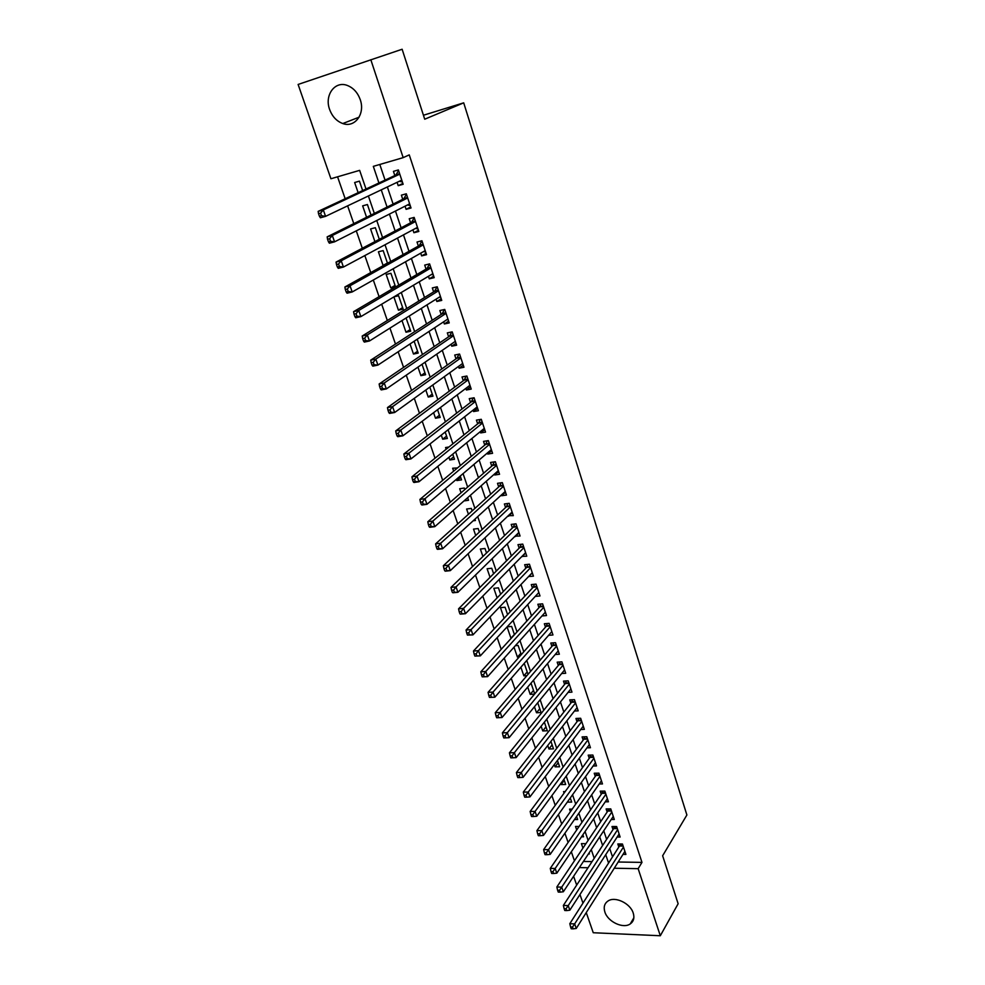 <?xml version="1.0" encoding="UTF-8"?>
<svg xmlns="http://www.w3.org/2000/svg" width="985" height="985" viewBox="0 0 985 985"><rect width="100%" height="100%" fill="white"/><g stroke="black" fill="none" stroke-linecap="round" stroke-linejoin="round"><path stroke-width="1.48" d="M360.214 99.571C365.447 113.817 354.822 128.112 342.792 123.544C336.673 121.266 332.277 116.587 329.63 109.483C324.188 95.225 335.048 80.351 347.533 85.535C353.455 87.96 357.69 92.639 360.214 99.571M633.232 913.07C634.66 917.835 633.675 921.443 630.265 923.905C623.246 929.077 607.831 921.812 604.888 912.048C603.374 907.123 604.445 903.417 608.102 900.943C615.169 896.079 630.388 903.368 633.232 913.07M366.014 189.009L359.648 170.356L330.923 178.753L298.11 84.451L402.126 49.25L424.72 119.21L463.701 102.834L686.89 814.989L662.634 855.768L678.136 903.75L660.307 935.75L593.253 932.733L586.26 912.603M582.96 903.122L579.968 894.528M576.681 885.096L573.615 876.281M337.572 176.82L345.169 198.748M347.631 205.853L353.787 223.632M356.287 230.847L362.308 248.257M364.844 255.571L370.742 272.599M373.315 280.011L379.077 296.682M381.688 304.193L387.327 320.507M389.962 328.116L395.49 344.073M398.162 351.768L403.567 367.393M406.263 375.174L411.558 390.454M414.291 398.334L419.462 413.281M422.22 421.248L427.281 435.863M430.076 443.915L435.025 458.222M437.845 466.348L442.684 480.335M445.528 488.535L450.268 502.227M453.137 510.501L457.766 523.885M460.66 532.232L465.191 545.321M468.109 553.755L472.541 566.547M475.484 575.043L479.818 587.553M482.785 596.122L487.021 608.348M490.013 616.979L494.15 628.935M497.166 637.64L501.205 649.312M504.246 658.078L508.198 669.492M511.252 678.32L515.118 689.475M518.196 698.353L521.964 709.262M525.067 718.2L528.748 728.851M531.863 737.851L535.471 748.243M538.598 757.305L542.119 767.45M545.271 776.562L548.707 786.486M551.883 795.646L555.232 805.324M558.421 814.533L561.696 823.989M564.91 833.248L568.099 842.471M571.325 851.779L574.44 860.779M397.09 182.336L398.211 185.673L403.148 184.281L398.383 169.937L393.434 171.365L394.837 175.539M405.057 206.185L406.103 209.325L411.028 207.995L406.312 193.799L401.375 195.165L402.754 199.302M412.937 229.8L413.909 232.731L418.834 231.463L414.156 217.414L409.231 218.719L410.597 222.807M420.73 253.17L421.629 255.891L426.542 254.672L421.925 240.771L417.012 242.027L418.366 246.078M428.438 276.293L429.288 278.817L434.188 277.659L429.608 263.894L424.707 265.088L426.037 269.102M436.072 299.169L436.848 301.508L441.748 300.4L437.217 286.783L432.316 287.916L433.646 291.892M443.632 321.824L444.346 323.966L449.234 322.908L444.752 309.438L439.864 310.521L441.169 314.449M451.105 344.233L451.758 346.191L456.634 345.193L452.201 331.859L447.325 332.881L448.618 336.771M458.505 366.432L459.108 368.205L463.972 367.257L459.576 354.046L454.713 355.031L455.993 358.872M465.843 388.398L466.373 389.986L471.224 389.087L466.878 376.011L462.014 376.947L463.295 380.752M473.096 410.142L473.563 411.558L478.414 410.708L474.105 397.768L469.254 398.642L470.522 402.422M480.274 431.664L480.692 432.92L485.531 432.107L481.271 419.302L476.42 420.127L477.676 423.858M487.378 452.977L487.747 454.06L492.574 453.309L488.351 440.615L483.524 441.391L484.755 445.097M494.421 474.081L494.729 474.992L499.543 474.29L495.369 461.719L490.542 462.458L491.774 466.127M501.39 494.975L501.648 495.726L506.45 495.061L502.313 482.625L497.499 483.315L498.718 486.935M508.297 515.66L513.296 515.635L509.196 503.31L504.394 503.963L505.588 507.558M515.13 536.148L520.068 536.012L516.005 523.811L511.215 524.414L512.397 527.972M521.902 556.427L526.778 556.193L522.752 544.102L517.975 544.656L519.144 548.189M528.6 576.52L533.414 576.176L529.438 564.208L524.66 564.713L525.83 568.21M535.249 596.405L539.989 595.962L536.049 584.105L531.284 584.585L532.442 588.033M541.972 615.957L546.515 615.563L542.612 603.83L537.847 604.261L538.992 607.683M548.608 635.325L552.967 634.98L549.101 623.357L544.348 623.739L545.481 627.137M555.171 654.508L559.357 654.212L555.528 642.7L550.787 643.045L551.908 646.406M561.672 673.518L565.698 673.272L561.906 661.858L557.178 662.166L558.286 665.503M568.086 692.356L571.965 692.147L568.21 680.844L563.494 681.115L564.59 684.415M574.44 711.022L578.183 710.85L574.464 699.645L569.749 699.879L570.844 703.155M580.731 729.516L584.339 729.368L580.658 718.274L575.954 718.471L577.038 721.709M586.949 747.837L590.446 747.726L586.789 736.731L582.098 736.903L583.169 740.104M593.118 765.998L596.491 765.911L592.871 755.027L588.193 755.15L589.252 758.327M599.212 783.986L602.475 783.937L598.892 773.151L594.226 773.237L595.272 776.389M605.246 801.827L608.41 801.79L604.864 791.103L600.197 791.164L601.244 794.279M611.229 819.495L614.295 819.495L610.774 808.894L606.132 808.919L607.154 812.009M617.152 837.016L620.131 837.028L616.635 826.526L611.993 826.513L613.015 829.579M585.903 843.689L581.409 843.64L582.935 848.11M579.106 826.464L575.511 826.452L576.705 829.949M572.199 809.104L569.564 809.116L570.426 811.615M565.168 791.595L563.555 791.62L564.073 793.11M564.245 780.342L561.142 784.577L560.785 783.506M558.212 762.686L555.072 766.859L554.296 764.594M552.117 744.857L548.94 748.982L547.746 745.497M545.973 726.868L542.747 730.944L541.134 726.216M539.768 708.732L536.505 712.746L534.449 706.737M533.501 690.411L530.201 694.363L527.701 687.074M527.184 671.93L523.848 675.833L520.893 667.214M520.819 653.277L517.433 657.118L514.01 647.17M514.379 634.451L510.956 638.231L507.066 626.916M507.583 614.578L505.071 607.228L500.454 607.646L504.111 618.297M500.639 594.263L498.435 587.836L493.817 588.291L497.117 597.907M493.62 573.738L491.749 568.259L487.119 568.751L490.05 577.308M486.541 553.004L484.989 548.497L480.36 549.027L482.921 556.5M479.375 532.06L478.168 528.539L473.526 529.117L475.706 535.483M472.147 510.907L471.286 508.395L466.631 509.023L468.429 514.256M464.846 489.545L464.329 488.055L459.675 488.72L461.079 492.82M460.66 477.319L456.868 480.557L456.424 479.276M457.459 467.949L452.644 468.232L453.642 471.15M453.654 456.818L449.813 459.983L448.901 457.311M448.963 446.993L445.552 447.535L446.143 449.271M446.587 436.121L442.684 439.212L441.28 435.111M439.433 426.468L438.559 427.145M439.445 415.227L435.493 418.231L433.585 412.678M432.23 394.123L428.229 397.041L425.815 390.011M424.941 372.81L420.89 375.654L417.96 367.11M417.578 351.288L413.478 354.046L410.019 343.962M410.154 329.544L405.992 332.216L401.991 320.568M402.643 307.591L398.433 310.176L393.889 296.916M395.071 285.416L390.799 287.916L386.182 274.446L390.922 273.288L395.539 286.795L390.799 287.916M387.413 263.007L383.079 265.421L378.412 251.815L383.165 250.609L387.499 263.266M379.299 239.293L375.334 227.695L370.569 228.951L374.916 241.608M371.025 215.075L367.417 204.535L362.652 205.853L366.568 217.279M583.428 861.456L592.059 861.592M588.427 853.921L589.399 853.933L589.067 852.948M581.495 836.794L583.551 836.807L582.861 834.788M574.452 819.532L577.641 819.532L576.594 816.466M567.286 802.135L571.682 802.098L570.266 797.961M561.142 784.577L565.673 784.503L563.888 779.283M555.072 766.859L559.603 766.761L557.436 760.42M548.94 748.982L553.484 748.846L550.935 741.385M542.747 730.944L547.303 730.771L544.36 722.153M536.505 712.746L541.073 712.537L537.724 702.748M534.707 693.908L531.026 683.147M534.51 694.142L530.201 694.363M528.022 674.368L524.586 664.321L523.343 664.407M526.938 675.636L523.848 675.833M521.274 654.631L518.147 645.471L515.352 645.667M519.206 656.995L517.433 657.118M514.465 634.709L511.634 626.435L507.164 626.805M473.169 520.794L475.423 520.511L474.967 519.157M464.009 500.909L468.515 500.281L467.629 497.708M456.868 480.557L461.534 479.867L460.229 476.05M449.813 459.983L454.491 459.256L452.743 454.159M442.684 439.212L447.375 438.436L445.183 432.046M435.493 418.231L440.184 417.406L437.549 409.698M428.229 397.041L432.932 396.179L429.829 387.117M420.89 375.654L425.594 374.731L422.036 364.302M413.478 354.046L418.194 353.073L414.143 341.241M405.992 332.216L410.72 331.206L406.079 317.995M398.433 310.176L403.16 309.105L398.593 295.746L394.086 296.793M384.064 265.174L383.079 265.421M362.652 190.585L359.427 181.142L354.649 182.52L358.134 192.691M618.186 862.01L641.974 862.392L409.255 154.879L403.173 157.637L373.315 166.367L378.929 182.976M379.804 164.458L385.061 180.107M387.364 186.953L393.126 204.092M395.465 211.036L401.104 227.818M403.468 234.873L408.997 251.298M411.398 258.452L416.803 274.532M419.241 281.784L424.523 297.519M426.998 304.87L432.181 320.285M434.68 327.722L439.753 342.805M442.277 350.328L447.239 365.103M449.8 372.712L454.651 387.167M457.249 394.862L462.002 409.009M464.612 416.79L469.266 430.63M471.913 438.497L476.457 452.041M479.129 459.983L483.586 473.243M486.282 481.259L490.641 494.224M493.362 502.325L497.622 515.007M500.368 523.17L504.542 535.581M507.312 543.818L511.387 555.959M514.182 564.27L518.172 576.126M520.979 584.511L524.882 596.11M527.726 604.556L531.531 615.896M534.399 624.416L538.118 635.497M540.999 644.079L544.643 654.914M547.549 663.545L551.107 674.146M554.026 682.839L557.51 693.194M560.453 701.948L563.851 712.057M566.818 720.872L570.13 730.759M573.11 739.624L576.36 749.277M579.352 758.191L582.529 767.623M585.546 776.586L588.636 785.796M591.665 794.821L594.694 803.809M597.735 812.884L600.69 821.662M603.756 830.774L606.625 839.343M609.715 848.516L612.522 856.864M623.012 854.364L625.906 854.414L622.446 843.997L617.817 843.96L618.826 846.989M463.701 102.834L423.439 115.245M370.816 59.716L403.173 157.637M641.974 862.392L638.145 868.671L660.307 935.75M614.258 868.228L638.145 868.671M381.257 189.859L387.068 207.096M389.432 214.09L395.133 230.958M397.521 238.062L403.099 254.573M405.537 261.764L410.991 277.942M413.454 285.231L418.797 301.065M421.297 308.453L426.53 323.942M429.054 331.428L434.176 346.597M436.724 354.157L441.748 369.006M444.321 376.664L449.234 391.193M451.844 398.925L456.646 413.146M459.293 420.977L463.984 434.89M466.656 442.794L471.249 456.4M473.945 464.391L478.451 477.713M481.173 485.765L485.568 498.804M488.314 506.93L492.623 519.686M495.393 527.886L499.604 540.359M502.399 548.633L506.512 560.834M509.331 569.182L513.357 581.101M516.202 589.523L520.142 601.182M522.998 609.666L526.852 621.055M529.733 629.612L533.501 640.755M536.406 649.361L540.088 660.245M543.018 668.926L546.601 679.564M549.556 688.306L553.065 698.697M556.033 707.489L559.468 717.646M562.46 726.499L565.809 736.423M568.813 745.325L572.088 755.027M575.105 763.978L578.306 773.447M581.347 782.459L584.474 791.706M587.528 800.756L590.581 809.793M593.659 818.892L596.627 827.708M599.717 836.868L602.623 845.462M605.738 854.672L608.57 863.057M594.214 858.304L591.259 849.636M588.119 840.402L585.09 831.512M581.95 822.327L578.848 813.228M575.732 804.092L572.556 794.76M569.453 785.673L566.203 776.131M563.112 767.093L559.788 757.305M556.722 748.329L553.311 738.307M550.258 729.38L546.761 719.136M543.745 710.259L540.162 699.769M537.157 690.953L533.501 680.216M530.509 671.462L526.766 660.467M523.798 651.774L519.969 640.521M517.014 631.89L513.099 620.39M510.181 611.82L506.167 600.05M503.261 591.542L499.161 579.5M496.28 571.066L492.081 558.754M489.237 550.393L484.94 537.798M482.108 529.511L477.725 516.633M474.918 508.408L470.424 495.246M467.653 487.095L463.061 473.637M460.315 465.573L455.624 451.807M452.891 443.816L448.101 429.755M445.405 421.851L440.504 407.482M437.833 399.651L432.821 384.963M430.186 377.218L425.064 362.209M422.454 354.551L417.221 339.209M414.648 331.649L409.304 315.976M406.756 308.502L401.289 292.496M398.777 285.108L393.2 268.757M390.725 261.468L385.024 244.76M382.574 237.582L376.75 220.505M374.337 213.425L368.39 195.978M579.377 867.588L588.033 867.748M532.306 572.827L528.649 576.656M525.694 552.954L521.988 556.722M519.033 532.897L515.278 536.579M512.298 512.643L508.494 516.251M505.502 492.192L501.648 495.726M498.632 471.544L494.729 474.992M491.7 450.687L487.747 454.06M484.706 429.632L480.692 432.92M477.627 408.356L473.563 411.558M470.498 386.871L466.373 389.986M463.282 365.176L459.108 368.205M455.993 343.26L451.758 346.191M448.631 321.122L444.346 323.966M441.206 298.763L436.848 301.508M433.695 276.169L429.288 278.817M426.099 253.342L421.629 255.891M418.44 230.281L413.909 232.731M410.696 206.985L406.103 209.325M402.865 183.444L398.211 185.673M623.123 846.053L619.454 846.016L569.81 923.696L574.661 923.893L623.456 847.038M572.519 927.033L570.586 926.947L571.226 928.769L573.159 928.855L572.519 927.033L574.661 923.893L576.262 928.436L624.896 851.372M619.454 846.016L620.119 843.973M569.81 923.696L570.586 926.947M573.159 928.855L576.262 928.436M617.336 828.619L613.655 828.607L563.358 905.437L568.222 905.609L617.657 829.592M566.067 908.749L564.122 908.675L564.774 910.509L566.72 910.583L566.067 908.749L568.222 905.609L569.835 910.189L619.109 833.975M613.655 828.607L614.344 826.526M563.358 905.437L564.122 908.675M566.72 910.583L569.835 910.189M611.488 811.037L607.807 811.049L556.845 887.005L561.721 887.14L611.808 811.985M559.554 890.28L557.596 890.218L558.261 892.078L560.206 892.139L559.554 890.28L561.721 887.14L563.346 891.77L613.273 816.405M607.807 811.049L608.521 808.907M556.845 887.005L557.596 890.218M560.206 892.139L563.346 891.77M605.59 793.282L601.897 793.331L550.27 868.388L555.158 868.487L605.898 794.23M552.967 871.639L551.021 871.59L551.674 873.461L553.632 873.51L552.967 871.639L555.158 868.487L556.808 873.166L607.376 798.687M601.897 793.331L602.648 791.127M550.27 868.388L551.021 871.59M553.632 873.51L556.808 873.166M599.631 775.38L595.937 775.454L543.634 849.599L548.522 849.649L599.939 776.303M546.33 852.801L544.373 852.776L545.037 854.672L546.995 854.697L546.33 852.801L548.522 849.649L550.184 854.377L601.441 780.797M595.937 775.454L596.725 773.188M543.634 849.599L544.373 852.776M546.995 854.697L550.184 854.377M593.623 757.305L589.916 757.403L536.923 830.614L541.836 830.638L593.93 758.204M539.62 833.79L537.65 833.778L538.327 835.686L540.297 835.699L539.62 833.79L541.836 830.638L543.511 835.403L595.433 762.747M589.916 757.403L590.741 755.076M536.923 830.614L537.65 833.778M540.297 835.699L543.511 835.403M587.565 739.07L583.846 739.193L530.152 811.443L535.064 811.431L587.86 739.944M532.836 814.583L530.878 814.595L531.555 816.516L533.525 816.516L532.836 814.583L535.064 811.431L536.763 816.245L589.375 744.525M583.846 739.193L584.708 736.805M530.152 811.443L530.878 814.595M533.525 816.516L536.763 816.245M581.446 720.663L577.715 720.811L523.318 792.088L528.243 792.026L581.729 721.525M526.002 795.191L524.032 795.215L524.71 797.161L526.679 797.148L526.002 795.191L528.243 792.026L529.955 796.902L583.268 726.142M577.715 720.811L578.614 718.361M523.318 792.088L524.032 795.215M526.679 797.148L529.955 796.902M575.265 702.083L571.534 702.268L516.411 772.536L521.348 772.437L575.548 702.921M519.083 775.601L517.113 775.651L517.802 777.608L519.784 777.571L519.083 775.601L521.348 772.437L523.072 777.35L577.099 707.587M571.534 702.268L572.47 699.744M516.411 772.536L517.113 775.651M519.784 777.571L523.072 777.35M569.034 683.331L565.292 683.541L509.43 752.799L514.379 752.651L569.305 684.144M512.101 755.827L510.119 755.877L510.821 757.859L512.803 757.81L512.101 755.827L514.379 752.651L516.128 757.613L570.869 688.86M565.292 683.541L566.277 680.955M509.43 752.799L510.119 755.877M512.803 757.81L516.128 757.613M562.743 664.395L559 664.641L502.387 732.852L507.337 732.668L563.014 665.195M505.046 735.832L503.064 735.906L503.778 737.913L505.761 737.851L505.046 735.832L507.337 732.668L509.11 737.679L564.59 669.948M559 664.641L560.009 661.982M502.387 732.852L503.064 735.906M505.761 737.851L509.11 737.679M556.39 645.286L552.634 645.569L495.27 712.697L500.232 712.475L556.648 646.062M497.93 715.652L500.232 712.475L502.018 717.536L496.662 717.769L498.644 717.683L497.93 715.652L495.935 715.738L496.662 717.769M558.249 650.863L502.018 717.536L498.644 717.683M552.634 645.569L553.705 642.836M495.27 712.697L495.935 715.738M549.975 626.004L546.219 626.3L488.08 692.344L493.054 692.073L550.233 626.755M490.727 695.262L493.054 692.073L494.852 697.195L489.459 697.417L491.453 697.306L490.727 695.262L488.745 695.361L489.459 697.417M551.834 631.594L494.852 697.195L491.453 697.306M546.219 626.3L547.328 623.505M488.08 692.344L488.745 695.361M543.511 606.526L539.731 606.858L480.815 671.782L485.802 671.475L543.745 607.252M483.463 674.651L485.802 671.475L487.624 676.646L482.194 676.843L484.189 676.72L483.463 674.651L481.468 674.774L482.194 676.843M545.37 612.153L487.624 676.646L484.189 676.72M539.731 606.858L540.9 603.977M480.815 671.782L481.468 674.774M536.973 586.863L533.193 587.232L473.477 651.011L478.464 650.654L537.207 587.577M476.112 653.843L478.464 650.654L480.311 655.875L474.856 656.072L476.851 655.936L476.112 653.843L474.117 653.978L474.856 656.072M538.844 592.514L480.311 655.875L476.851 655.936M533.193 587.232L534.412 584.277M473.477 651.011L474.117 653.978M530.373 567.015L526.581 567.422L466.065 630.031L471.064 629.612L530.595 567.705M468.688 632.813L471.064 629.612L472.923 634.894L467.432 635.079L469.439 634.919L468.688 632.813L466.693 632.973L467.432 635.079M532.257 572.691L472.923 634.894L469.439 634.919M526.581 567.422L527.861 564.368M466.065 630.031L466.693 632.973M523.712 546.971L519.92 547.414L458.567 608.828L463.578 608.361L523.934 547.635M461.189 611.562L463.578 608.361L465.462 613.692L460.451 614.148L461.953 613.692L461.189 611.562L459.182 611.747L459.946 613.877M525.608 552.671L465.462 613.692L461.953 613.692M519.92 547.414L521.25 544.274M458.567 608.828L459.182 611.747M516.842 526.298L513.493 526.716L516.977 526.729L513.197 527.197L450.995 587.392L456.018 586.888L517.199 527.381M453.617 590.089L456.018 586.888L457.926 592.28L452.903 592.773L454.38 592.244L453.617 590.089L451.61 590.286L452.361 592.441M518.886 532.454L457.926 592.28L454.38 592.244M513.493 526.716L514.589 523.983M450.995 587.392L451.61 590.286M506.376 506.807L510.181 506.278L506.376 506.807L443.348 565.747L448.384 565.193L510.39 506.918M445.959 568.394L448.384 565.193L450.305 570.635L445.269 571.177L446.734 570.574L445.959 568.394L443.94 568.616L444.715 570.783M512.101 512.052L450.305 570.635L446.734 570.574M506.413 506.783L507.854 503.495M443.348 565.747L443.94 568.616M503.335 485.679L499.518 486.221L435.616 543.868L440.664 543.252L503.532 486.258M438.226 546.466L440.664 543.252L442.597 548.756L437.562 549.359L436.983 548.904L439.002 548.67L438.226 546.466L436.207 546.7L436.983 548.904M505.256 491.441L442.597 548.756L439.002 548.67M499.518 486.221L501.057 482.798M435.616 543.868L436.207 546.7M496.403 464.834L492.586 465.412L427.81 521.755L432.858 521.09L496.588 465.388M430.396 524.303L432.858 521.09L434.816 526.655L429.768 527.307L429.164 526.79L431.184 526.532L430.396 524.303L428.377 524.562L429.164 526.79M498.336 470.633L434.816 526.655L431.184 526.532M492.586 465.412L494.199 461.903M427.81 521.755L428.377 524.562M489.41 443.792L485.58 444.407L419.918 499.407L424.978 498.693L489.582 444.321M422.491 501.907L424.978 498.693L426.961 504.32L421.9 505.01L421.26 504.431L423.291 504.148L422.491 501.907L420.472 502.19L421.26 504.431M491.343 449.616L426.961 504.32L423.291 504.148M485.58 444.407L487.279 440.787M419.918 499.407L420.472 502.19M482.342 422.54L478.501 423.193L411.927 476.814L417 476.05L482.515 423.045M414.513 479.264L417 476.05L419.007 481.739L413.934 482.49L413.281 481.837L415.313 481.542L414.513 479.264L412.481 479.572L413.281 481.837M484.288 428.377L419.007 481.739L415.313 481.542M478.501 423.193L480.298 419.462M411.927 476.814L412.481 479.572M475.213 401.067L471.359 401.769L403.862 453.987L408.947 453.162L475.373 401.548M406.436 456.375L408.947 453.162L410.967 458.911L405.894 459.712L405.204 458.998L407.248 458.678L406.436 456.375L404.392 456.708L405.204 458.998M477.159 406.94L410.967 458.911L407.248 458.678M471.359 401.769L473.243 397.915M403.862 453.987L404.392 456.708M467.998 379.385L464.144 380.124L395.711 430.913L400.809 430.026L468.158 379.841M398.272 433.24L400.809 430.026L402.853 435.838L397.755 436.7L397.053 435.912L399.085 435.567L398.272 433.24L396.229 433.597L397.053 435.912M469.968 385.283L402.853 435.838L399.085 435.567M464.144 380.124L466.127 376.159M395.711 430.913L396.229 433.597M460.721 357.493L456.855 358.257L387.474 407.581L392.572 406.645L460.857 357.912M390.011 409.858L392.572 406.645L394.64 412.518L389.543 413.429L388.804 412.58L390.848 412.21L390.011 409.858L387.979 410.228L388.804 412.58M462.691 363.416L394.64 412.518L390.848 412.21M456.855 358.257L458.948 354.169M462.851 363.896L462.1 363.834M387.474 407.581L387.979 410.228M453.371 335.368L449.505 336.18L379.139 383.99L384.248 382.993L453.494 335.75M381.675 386.219L384.248 382.993L386.342 388.927L381.232 389.912L380.469 388.989L382.512 388.595L381.675 386.219L379.631 386.613L380.469 388.989M455.341 341.315L386.342 388.927L382.512 388.595M449.505 336.18L451.709 331.957M455.562 341.967L454.541 341.869M379.139 383.99L379.631 386.613M445.934 313.021L442.068 313.87L370.717 360.153L375.827 359.094L446.057 313.378M373.241 362.308L375.827 359.094L377.944 365.09L372.822 366.137L372.035 365.127L374.091 364.721L373.241 362.308L371.185 362.739L372.035 365.127M447.929 318.992L377.944 365.09L374.091 364.721M442.068 313.87L444.395 309.512M448.2 319.817L446.907 319.657M370.717 360.153L371.185 362.739M438.436 290.44L434.545 291.326L362.197 336.033L367.319 334.925L438.547 290.76M364.709 338.138L367.319 334.925L369.461 340.982L364.339 342.09L363.514 341.019L365.57 340.576L364.709 338.138L362.652 338.594L363.514 341.019M440.43 296.436L369.461 340.982L365.57 340.576M434.545 291.326L437.008 286.832M440.763 297.445L439.187 297.211M362.197 336.033L362.652 338.594M430.851 267.625L426.961 268.56L353.578 311.654L358.712 310.484L430.95 267.92M356.077 313.698L358.712 310.484L360.879 316.616L355.745 317.773L354.895 316.628L356.952 316.16L356.077 313.698L354.021 314.178L354.895 316.628M432.858 273.658L360.879 316.616L356.952 316.16M426.961 268.56L429.558 263.906M433.252 274.827L431.393 274.532M353.578 311.654L354.021 314.178M423.193 244.575L419.29 245.56L344.873 287.004L350.02 285.761L423.279 244.834M347.36 288.987L350.02 285.761L352.199 291.966L347.065 293.198L346.178 291.966L348.234 291.474L347.36 288.987L345.304 289.479L346.178 291.966M425.2 250.633L352.199 291.966L348.234 291.474M419.29 245.56L421.962 240.894M425.655 252L423.501 251.594M344.873 287.004L345.304 289.479M415.448 221.293L411.545 222.314L336.07 262.084L341.216 260.766L415.522 221.514M338.544 263.992L341.216 260.766L343.433 267.046L338.274 268.339L337.363 267.021L339.431 266.504L338.544 263.992L336.476 264.522L337.363 267.021M417.468 227.375L343.433 267.046L339.431 266.504M411.545 222.314L414.254 217.697M417.985 228.914L415.535 228.409M336.07 262.084L336.476 264.522M407.63 197.751L403.715 198.822L327.155 236.868L332.314 235.489L407.692 197.948M329.618 238.715L332.314 235.489L334.555 241.842L329.396 243.197L328.448 241.805L330.517 241.263L329.618 238.715L327.549 239.269L328.448 241.805M409.662 203.858L334.555 241.842L330.517 241.263M403.715 198.822L406.473 194.267M410.24 205.606L407.47 204.966M327.155 236.868L327.549 239.269M399.725 173.976L395.798 175.096L318.155 211.369L323.314 209.928L399.775 174.136M320.593 213.154L323.314 209.928L325.579 216.343L320.408 217.771L319.435 216.294L321.504 215.715L320.593 213.154L318.524 213.72L319.435 216.294M401.757 180.107L325.579 216.343L321.504 215.715M395.798 175.096L398.593 170.59M402.409 182.04L399.331 181.265M318.155 211.369L318.524 213.72M622.926 845.462L619.713 845.425M617.139 828.04L613.914 828.028M611.291 810.458L608.065 810.47M605.393 792.728L602.155 792.765M599.446 774.826L596.196 774.887M593.45 756.763L590.187 756.849M587.38 738.528L584.117 738.639M581.273 720.121L577.998 720.257M575.092 701.554L571.817 701.714M568.862 682.814L565.575 682.999M562.57 663.89L559.283 664.099M556.229 644.793L552.93 645.027M549.815 625.512L546.515 625.783M543.351 606.046L540.039 606.341M536.813 586.395L533.488 586.715M530.213 566.56L526.889 566.904M523.564 546.527L520.228 546.909M510.045 505.871L506.696 506.315M503.187 485.248L499.838 485.728M496.268 464.427L492.906 464.932M489.274 443.398L485.913 443.927M482.219 422.146L478.845 422.725M475.09 400.698L471.704 401.301M467.887 379.028L464.501 379.668M460.611 357.136L457.212 357.814M453.26 335.023L449.862 335.737M445.836 312.688L442.425 313.439M438.325 290.119L434.914 290.907M430.753 267.317L427.33 268.142M423.094 244.292L419.672 245.154M415.362 221.009L411.927 221.908M407.544 197.493L404.096 198.441M399.639 173.729L396.192 174.714M342.792 123.544L359.094 117.19M630.265 923.905L633.86 917.798M503.323 485.63L499.567 486.159M496.391 464.785L492.648 465.351M489.385 443.718L485.667 444.321M482.318 422.454L478.612 423.082M475.176 400.981L471.495 401.646M467.973 379.287L464.292 379.976M460.685 357.37L457.028 358.109M453.322 335.245L449.689 336.008M445.897 312.885L442.277 313.673M438.387 290.292L434.779 291.129M430.802 267.477L427.207 268.339M423.131 244.415L419.561 245.314M415.399 221.12L411.829 222.056M407.568 197.579L404.022 198.551M399.664 173.803L396.13 174.813"/></g></svg>
